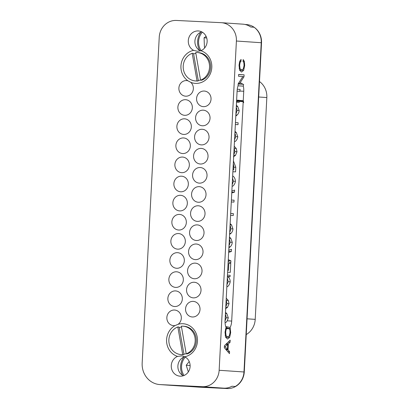 <?xml version="1.0" encoding="UTF-8"?>
<svg xmlns="http://www.w3.org/2000/svg" width="409" height="409" viewBox="0 0 409 409"><rect width="100%" height="100%" fill="white"/><g stroke="black" fill="none" stroke-linecap="round" stroke-linejoin="round"><path stroke-width="0.61" d="M198.391 202.261A7.817 7.239 93.9 0 1 198.268 202.251A7.817 7.239 93.9 0 1 191.576 194.024A7.817 7.239 93.9 0 1 199.209 186.647A7.817 7.239 93.9 0 1 199.336 186.652A7.817 7.239 93.9 0 1 206.024 194.878A7.817 7.239 93.9 0 1 198.391 202.261M186.688 386.316L198.406 387.118A17.567 16.263 -86.1 0 0 198.692 387.139L186.969 386.331A17.567 16.263 93.9 0 1 186.688 386.316A17.567 16.263 93.9 0 1 185.916 386.244L171.018 385.258L201.555 386.776L223.835 388.167A17.229 15.951 -86.1 0 0 231.929 386.254L235.236 386.479A17.229 15.951 -86.1 0 0 243.979 371.98L261.233 42.725A17.567 16.263 -86.1 0 0 254.066 27.239L250.753 27.014A17.567 16.263 -86.1 0 0 242.88 24.167L221.361 22.689A17.567 16.263 -86.1 0 0 221.08 22.669L176.402 20.45A17.567 16.263 -86.1 0 0 159.239 37.183L142.163 363.054A20.619 19.09 -86.1 0 0 159.817 384.572A20.619 19.09 -86.1 0 0 160.149 384.593L202.317 386.689A17.229 15.951 -86.1 0 0 219.147 370.278L236.402 41.023A17.567 16.263 -86.1 0 0 221.361 22.689M159.817 384.572L181.335 386.05A20.619 19.09 -86.1 0 0 181.668 386.07L185.916 386.28M180.512 195.303A7.817 7.239 93.9 0 1 180.64 195.308A7.817 7.239 93.9 0 1 187.332 203.539A7.817 7.239 93.9 0 1 179.694 210.916A7.817 7.239 93.9 0 1 179.571 210.906A7.817 7.239 93.9 0 1 172.879 202.68A7.817 7.239 93.9 0 1 180.512 195.303M181.514 176.182A7.817 7.239 93.9 0 1 181.642 176.187A7.817 7.239 93.9 0 1 188.334 184.413A7.817 7.239 93.9 0 1 180.696 191.795A7.817 7.239 93.9 0 1 180.573 191.785A7.817 7.239 93.9 0 1 173.881 183.559A7.817 7.239 93.9 0 1 181.514 176.182M183.518 137.94A7.817 7.239 93.9 0 1 183.646 137.945A7.817 7.239 93.9 0 1 190.338 146.171A7.817 7.239 93.9 0 1 182.7 153.554A7.817 7.239 93.9 0 1 182.578 153.544A7.817 7.239 93.9 0 1 175.885 145.318A7.817 7.239 93.9 0 1 183.518 137.94M185.522 99.699A7.817 7.239 93.9 0 1 185.65 99.704A7.817 7.239 93.9 0 1 192.342 107.93A7.817 7.239 93.9 0 1 184.704 115.312A7.817 7.239 93.9 0 1 184.582 115.302A7.817 7.239 93.9 0 1 177.889 107.076A7.817 7.239 93.9 0 1 185.522 99.699M179.51 214.423A7.817 7.239 93.9 0 1 179.638 214.434A7.817 7.239 93.9 0 1 186.33 222.66A7.817 7.239 93.9 0 1 178.692 230.037A7.817 7.239 93.9 0 1 178.569 230.027A7.817 7.239 93.9 0 1 171.877 221.801A7.817 7.239 93.9 0 1 179.51 214.423M177.506 252.665A7.817 7.239 93.9 0 1 177.634 252.675A7.817 7.239 93.9 0 1 184.326 260.901A7.817 7.239 93.9 0 1 176.688 268.278A7.817 7.239 93.9 0 1 176.565 268.273A7.817 7.239 93.9 0 1 169.873 260.042A7.817 7.239 93.9 0 1 177.506 252.665M175.502 290.906A7.817 7.239 93.9 0 1 175.63 290.917A7.817 7.239 93.9 0 1 182.322 299.143A7.817 7.239 93.9 0 1 174.684 306.52A7.817 7.239 93.9 0 1 174.561 306.515A7.817 7.239 93.9 0 1 167.869 298.289A7.817 7.239 93.9 0 1 175.502 290.906M200.211 167.526A7.817 7.239 93.9 0 1 200.338 167.532A7.817 7.239 93.9 0 1 207.026 175.758A7.817 7.239 93.9 0 1 199.393 183.14A7.817 7.239 93.9 0 1 199.27 183.13A7.817 7.239 93.9 0 1 192.578 174.904A7.817 7.239 93.9 0 1 200.211 167.526M202.215 129.285A7.817 7.239 93.9 0 1 202.343 129.29A7.817 7.239 93.9 0 1 209.03 137.516A7.817 7.239 93.9 0 1 201.397 144.898A7.817 7.239 93.9 0 1 201.274 144.888A7.817 7.239 93.9 0 1 194.582 136.662A7.817 7.239 93.9 0 1 202.215 129.285M204.219 91.043A7.817 7.239 93.9 0 1 204.347 91.049A7.817 7.239 93.9 0 1 211.034 99.275A7.817 7.239 93.9 0 1 203.401 106.652A7.817 7.239 93.9 0 1 203.278 106.647A7.817 7.239 93.9 0 1 196.586 98.421A7.817 7.239 93.9 0 1 204.219 91.043M197.204 224.889A7.817 7.239 93.9 0 1 197.332 224.894A7.817 7.239 93.9 0 1 204.019 233.125A7.817 7.239 93.9 0 1 196.386 240.502A7.817 7.239 93.9 0 1 196.264 240.492A7.817 7.239 93.9 0 1 189.571 232.266A7.817 7.239 93.9 0 1 197.204 224.889M195.2 263.13A7.817 7.239 93.9 0 1 195.328 263.14A7.817 7.239 93.9 0 1 202.015 271.366A7.817 7.239 93.9 0 1 194.382 278.744A7.817 7.239 93.9 0 1 194.255 278.733A7.817 7.239 93.9 0 1 187.567 270.507A7.817 7.239 93.9 0 1 195.2 263.13M193.196 301.372A7.817 7.239 93.9 0 1 193.324 301.382A7.817 7.239 93.9 0 1 200.011 309.608A7.817 7.239 93.9 0 1 192.378 316.985A7.817 7.239 93.9 0 1 192.25 316.98A7.817 7.239 93.9 0 1 185.563 308.754A7.817 7.239 93.9 0 1 193.196 301.372M194.198 282.251A7.817 7.239 93.9 0 1 194.326 282.261A7.817 7.239 93.9 0 1 201.013 290.487A7.817 7.239 93.9 0 1 193.38 297.864A7.817 7.239 93.9 0 1 193.252 297.859A7.817 7.239 93.9 0 1 186.565 289.628A7.817 7.239 93.9 0 1 194.198 282.251M196.202 244.009A7.817 7.239 93.9 0 1 196.33 244.02A7.817 7.239 93.9 0 1 203.017 252.246A7.817 7.239 93.9 0 1 195.384 259.623A7.817 7.239 93.9 0 1 195.262 259.613A7.817 7.239 93.9 0 1 188.569 251.387A7.817 7.239 93.9 0 1 196.202 244.009M198.207 205.768A7.817 7.239 93.9 0 1 198.334 205.773A7.817 7.239 93.9 0 1 205.021 213.999A7.817 7.239 93.9 0 1 197.389 221.381A7.817 7.239 93.9 0 1 197.266 221.371A7.817 7.239 93.9 0 1 190.574 213.145A7.817 7.239 93.9 0 1 198.207 205.768M203.217 110.164A7.817 7.239 93.9 0 1 203.345 110.169A7.817 7.239 93.9 0 1 210.032 118.395A7.817 7.239 93.9 0 1 202.399 125.773A7.817 7.239 93.9 0 1 202.276 125.767A7.817 7.239 93.9 0 1 195.584 117.541A7.817 7.239 93.9 0 1 203.217 110.164M201.213 148.406A7.817 7.239 93.9 0 1 201.34 148.411A7.817 7.239 93.9 0 1 208.028 156.637A7.817 7.239 93.9 0 1 200.395 164.019A7.817 7.239 93.9 0 1 200.272 164.009A7.817 7.239 93.9 0 1 193.58 155.783A7.817 7.239 93.9 0 1 201.213 148.406M176.504 271.786A7.817 7.239 93.9 0 1 176.632 271.796A7.817 7.239 93.9 0 1 183.324 280.022A7.817 7.239 93.9 0 1 175.686 287.399A7.817 7.239 93.9 0 1 175.563 287.394A7.817 7.239 93.9 0 1 168.871 279.168A7.817 7.239 93.9 0 1 176.504 271.786M178.508 233.544A7.817 7.239 93.9 0 1 178.636 233.554A7.817 7.239 93.9 0 1 185.328 241.78A7.817 7.239 93.9 0 1 177.69 249.158A7.817 7.239 93.9 0 1 177.567 249.147A7.817 7.239 93.9 0 1 170.875 240.921A7.817 7.239 93.9 0 1 178.508 233.544M184.52 118.82A7.817 7.239 93.9 0 1 184.648 118.825A7.817 7.239 93.9 0 1 191.34 127.051A7.817 7.239 93.9 0 1 183.702 134.433A7.817 7.239 93.9 0 1 183.58 134.423A7.817 7.239 93.9 0 1 176.887 126.197A7.817 7.239 93.9 0 1 184.52 118.82M182.516 157.061A7.817 7.239 93.9 0 1 182.644 157.066A7.817 7.239 93.9 0 1 189.336 165.292A7.817 7.239 93.9 0 1 181.698 172.675A7.817 7.239 93.9 0 1 181.576 172.664A7.817 7.239 93.9 0 1 174.883 164.438A7.817 7.239 93.9 0 1 182.516 157.061M184.776 356.776A10.189 9.433 93.9 0 1 189.827 368.443A10.189 9.433 93.9 0 1 180.154 376.178A10.189 9.433 93.9 0 1 179.991 376.168A10.189 9.433 93.9 0 1 171.33 367.435A10.189 9.433 93.9 0 1 177.588 356.418A16.687 15.45 93.9 0 1 166.632 342.016A16.687 15.45 93.9 0 1 175.093 325.564A7.817 7.239 93.9 0 1 173.682 325.641A7.817 7.239 93.9 0 1 173.559 325.636A7.817 7.239 93.9 0 1 166.867 317.41A7.817 7.239 93.9 0 1 174.5 310.027A7.817 7.239 93.9 0 1 174.628 310.037A7.817 7.239 93.9 0 1 181.1 315.779A7.817 7.239 93.9 0 1 178.089 324.306A16.687 15.45 93.9 0 1 182.905 323.724A16.687 15.45 93.9 0 1 197.46 339.199A16.687 15.45 93.9 0 1 184.776 356.776L181.918 355.876M190.773 82.342A16.687 15.45 93.9 0 0 195.502 83.395A16.687 15.45 93.9 0 0 211.596 69.448A16.687 15.45 93.9 0 0 200.819 50.706A10.189 9.433 -86.1 0 0 207.072 39.688A10.189 9.433 -86.1 0 0 198.411 30.956A10.189 9.433 -86.1 0 0 198.247 30.946A10.189 9.433 -86.1 0 0 188.58 38.681A10.189 9.433 -86.1 0 0 193.626 50.348A16.687 15.45 93.9 0 0 181.223 63.589A16.687 15.45 93.9 0 0 187.92 80.793L190.773 82.342A7.817 7.239 93.9 0 1 192.849 91.187A7.817 7.239 93.9 0 1 185.706 96.187A7.817 7.239 93.9 0 1 185.584 96.181A7.817 7.239 93.9 0 1 178.891 87.955A7.817 7.239 93.9 0 1 186.53 80.578A7.817 7.239 93.9 0 1 186.652 80.583A7.817 7.239 93.9 0 1 187.92 80.793M215.942 387.763A17.567 16.263 93.9 0 1 215.4 387.747L227.118 388.55A17.567 16.263 -86.1 0 0 244.285 371.817L261.52 42.899A17.567 16.263 -86.1 0 0 246.479 24.566L245.011 24.463M178.089 324.306L175.093 325.564M238.058 85.844L243.304 86.125A7.904 2.986 -87.2 0 1 243.738 91.258L243.243 100.701L243.713 102.577L243.355 102.552L243.186 101.749L231.693 321.065A7.904 2.986 -87.2 0 1 230.073 327.461L230.676 332.537L229.664 337.369L227.511 339.051L225.553 337.088L225.047 332.149L226.095 327.343A7.904 2.986 -87.2 0 1 225.073 320.61L237.118 90.803A7.904 2.986 -87.2 0 1 238.084 85.767L238.156 83.814L242.849 76.56L238.554 76.263L238.646 74.443L244.091 74.816L243.989 76.774L239.766 83.308A7.904 2.986 -87.2 0 1 240.487 83.114A7.904 2.986 -87.2 0 1 240.512 83.114L241.172 83.16A7.904 2.986 -87.2 0 1 242.568 84.254L238.933 84.06M243.304 86.125L243.59 84.326L242.568 84.254M229.48 353.632L224.326 347.727L224.434 345.671L230.185 340.16L230.073 342.313L228.329 343.872L228.012 349.915L229.582 351.622L229.48 353.632M243.053 61.539L243.156 59.571L244.408 61.468L244.669 65.552L243.652 70.389L241.504 72.071L239.546 70.108L239.04 65.169L239.73 61.202L241.09 59.428L240.988 61.396L240.103 62.526L239.659 65.195L240.047 68.707L241.637 70.097L239.505 69.99L241.607 70.092L243.299 68.937L244.05 65.537L243.882 62.776L243.053 61.539M200.819 50.706L197.552 51.319M197.716 51.33L193.626 50.348M195.85 53.359A13.635 12.623 -86.1 0 0 193.615 53.973L193.252 53.364L192.189 53.293A14.228 13.175 93.9 0 0 183.298 68.651A14.228 13.175 93.9 0 0 195.4 80.926L196.463 81.002A14.228 13.175 93.9 0 0 196.693 81.013A14.228 13.175 93.9 0 0 198.109 81.002L198.263 80.43A13.635 12.623 -86.1 0 0 200.543 80.067M177.588 356.418L181.754 355.866M183.35 375.743A10.189 9.433 93.9 0 1 177.9 365.799A10.189 9.433 93.9 0 1 184.674 356.709M181.509 327.021A13.635 12.623 -86.1 0 0 179.275 327.629L178.912 327.026L177.843 326.949A14.228 13.175 93.9 0 0 168.953 342.307A14.228 13.175 93.9 0 0 181.059 354.588L182.123 354.659A14.228 13.175 93.9 0 0 182.353 354.675A14.228 13.175 93.9 0 0 183.769 354.659L183.922 354.092A13.635 12.623 -86.1 0 0 186.202 353.729M200.441 50.895A10.189 9.433 93.9 0 1 194.924 40.966A10.189 9.433 93.9 0 1 201.678 31.83M184.07 326.27A14.228 13.175 93.9 0 1 196.177 338.55A14.228 13.175 93.9 0 1 187.286 353.903L186.218 353.831A14.228 13.175 93.9 0 0 195.108 338.473A14.228 13.175 93.9 0 0 183.007 326.193L184.07 326.27M197.348 52.536L198.416 52.608A14.228 13.175 93.9 0 1 210.517 64.888A14.228 13.175 93.9 0 1 201.627 80.246L200.558 80.169L195.707 52.536A14.228 13.175 93.9 0 1 197.348 52.536A14.228 13.175 93.9 0 1 209.449 64.816A14.228 13.175 93.9 0 1 200.558 80.169M186.969 386.331L215.4 387.747M227.118 388.55L198.692 387.139M225.691 328.315L226.903 328.401A7.904 2.986 92.8 0 0 227.639 328.708L228.304 328.754A7.904 2.986 92.8 0 0 228.324 328.754A7.904 2.986 92.8 0 0 229.091 328.534L226.269 327.502M239.766 83.308L238.345 83.523M237.087 100.701L237.266 101.238M229.582 351.622L227.639 351.525M225.507 312.282L226.857 313.693L228.299 317.834L227.251 320.794L225.85 322.594L225.062 322.558M226.243 298.268L228.304 300.467L229.04 303.667L227.506 307.348L225.471 308.81M227.455 275.134L230.139 275.288L230.068 276.632L228.278 277.036C229.556 278.253 230.195 279.828 230.19 281.765C229.863 283.82 228.979 285.456 227.532 286.673L226.852 286.637M227.608 272.23L230.293 272.384L230.758 263.457L228.82 263.365M228.457 270.364L227.711 270.318L228.457 270.364L228.82 263.35L230.758 263.457M228.166 261.627L230.794 262.808L230.896 260.799L228.217 260.666M228.268 259.669L230.896 260.799M228.759 250.277L231.499 249.337L231.387 251.489L228.651 252.358M229.454 237.056L230.834 238.381L232.256 242.327C232.138 244.127 231.468 245.615 230.252 246.791L228.887 247.864M230.155 223.621L231.54 224.95L232.956 228.897C232.844 230.696 232.174 232.184 230.952 233.36L229.587 234.434M230.589 215.379L233.268 215.533L233.37 213.621L230.686 213.488M230.686 213.467L233.37 213.621M231.289 201.949L233.974 202.102L234.076 200.19L231.392 200.057M231.392 200.037L234.076 200.19M231.872 190.916L234.602 190.083L234.495 192.148L231.765 192.941M232.639 176.202L233.309 176.238C234.613 177.583 235.328 179.275 235.451 181.325C235.114 183.36 234.224 184.975 232.787 186.172L232.123 186.136M232.874 171.734L235.558 171.887L235.799 167.312L233.442 160.952M234.209 146.299L236.269 148.498L237.005 151.703L235.472 155.379L233.437 156.841M235.001 131.217L236.346 132.628L237.787 136.77C237.476 138.784 236.601 140.369 235.16 141.524L234.459 141.488M235.349 124.53L238.033 124.679L238.13 122.761L235.451 122.608M236.407 105.277L237.747 106.57L239.163 110.522C239.045 112.317 238.375 113.804 237.159 114.98L235.794 116.054M240.119 89.418L237.256 89.259L240.119 89.418L239.776 91.325L237.097 91.171M243.243 100.701L237.113 100.205M243.186 101.749L239.255 101.335L239.204 102.332L237.01 102.209L237.113 100.19L239.306 100.312M231.693 321.065L227.246 320.83M230.073 327.461L225.727 326.479M230.073 342.313L228.043 342.215M228.329 343.872L226.412 343.775M228.012 349.915L226.157 349.823M243.989 76.774L242.747 76.713M240.988 61.396L239.684 61.335M244.091 74.816L238.641 74.55M243.59 84.326L238.145 84.055M237.062 101.227L239.255 101.335M192.189 53.293L197.041 80.931A14.228 13.175 93.9 0 1 195.63 80.941A14.228 13.175 93.9 0 1 195.4 80.926M198.263 80.43L193.615 53.973M197.041 80.931L198.109 81.002M183.922 354.092L179.275 327.629M186.218 353.831L181.361 326.193A14.228 13.175 93.9 0 1 183.007 326.193M177.843 326.949L182.7 354.588A14.228 13.175 93.9 0 1 181.289 354.598A14.228 13.175 93.9 0 1 181.059 354.588M182.7 354.588L183.769 354.659M246.233 334.577A18.267 16.917 -86.1 0 0 255.216 319.368L266.837 97.552A18.267 16.917 -86.1 0 0 259.495 81.534M226.903 328.401L226.111 329.506L225.666 332.174L226.054 335.687L227.644 337.077L225.512 336.97L227.614 337.077L229.306 335.917L230.057 332.517L229.889 329.761L229.091 328.534M228.278 277.036L227.358 276.99M230.068 276.632L227.384 276.499M234.495 192.148L231.811 192.015M231.387 251.489L228.703 251.356M235.451 122.628L238.13 122.761M230.139 275.288L227.455 275.155M199.684 50.486A16.074 14.882 93.9 0 1 200.947 32.106M182.659 375.37A16.074 14.882 93.9 0 1 183.917 356.991M225.865 344.301L227.726 344.393L227.465 349.347L225.068 346.755L224.377 346.725M225.666 349.26L227.465 349.347M225.068 346.755L227.726 344.393M234.393 140.052L235.758 136.683L235.195 133.907M229.715 239.679L230.139 242.292L229.337 245.139M224.909 321.116L226.269 317.742L225.707 314.966M236.622 107.869L237.046 110.481L236.249 113.329M230.415 226.243L230.845 228.856L230.042 231.709M227.322 277.68L228.161 281.673L226.775 285.201M234.004 154.336L234.894 151.586L234.301 148.753M226.044 306.305L226.929 303.555L226.335 300.722M201.075 50.598A14.315 13.257 93.9 0 1 202.337 32.188M184.05 375.482A14.315 13.257 93.9 0 1 185.313 357.072M232.409 177.618L233.421 181.238L232.465 184.101M233.309 163.416L233.861 167.24L233.723 169.868L232.977 169.822M232.977 169.827L233.723 169.868M206.116 36.386L204.076 37.807L204.444 47.224L204.991 47.526M189.209 361.525L186.223 365.252L188.334 371.888M205.175 47.275L204.444 47.224M206.724 37.991L204.076 37.807M190.119 365.518L186.223 365.252M261.52 42.899L261.228 42.879M181.668 386.07L160.149 384.593M202.317 386.689L223.835 388.167M243.989 371.796L244.285 371.817M219.147 370.278L243.979 371.98M236.402 41.023L261.233 42.725M243.498 101.049L237.102 100.732M243.738 91.258L239.792 91.054M244.669 65.552L244.05 65.522M243.652 70.389L239.572 70.184M225.819 327.952A5.798 5.368 -86.1 0 0 226.663 328.386M227.128 328.55A5.798 5.368 -86.1 0 0 228.115 328.739M241.172 83.16A5.798 5.368 -86.1 0 0 239.812 83.278M239.71 83.303A5.798 5.368 -86.1 0 0 238.145 83.983M239.659 65.195L239.04 65.164M240.047 68.707L239.183 68.661M230.415 328.453L227.813 328.325M240.103 62.526L239.372 62.49M243.058 61.401L244.408 61.468M230.676 332.537L230.057 332.507M229.664 337.369L225.579 337.169M258.687 96.994L266.837 97.552M247.062 318.81L255.216 319.368M225.379 329.47L226.111 329.506M231.54 224.95L230.088 224.878M228.304 300.467L226.136 300.359M226.56 298.478L226.233 298.463M237.787 136.77L235.758 136.667M228.943 246.724L230.252 246.791M230.834 238.381L229.388 238.309M232.956 228.897L230.845 228.795M235.451 181.325L233.421 181.228M239.163 110.522L237.051 110.415M237.747 106.57L236.295 106.498M230.19 281.765L228.161 281.663M236.269 148.498L234.096 148.39M234.526 146.509L234.199 146.494M237.005 151.703L234.894 151.596M229.648 233.294L230.952 233.36M225.773 307.261L227.506 307.348M232.256 242.327L230.144 242.225M233.738 155.292L235.472 155.379M235.855 114.919L237.159 114.98M229.04 303.667L226.929 303.565M233.861 167.215L235.799 167.312M226.857 313.693L225.441 313.621M236.346 132.628L234.93 132.557M228.299 317.834L226.269 317.732M225.666 332.174L225.047 332.144M226.054 335.687L225.19 335.646"/></g></svg>
